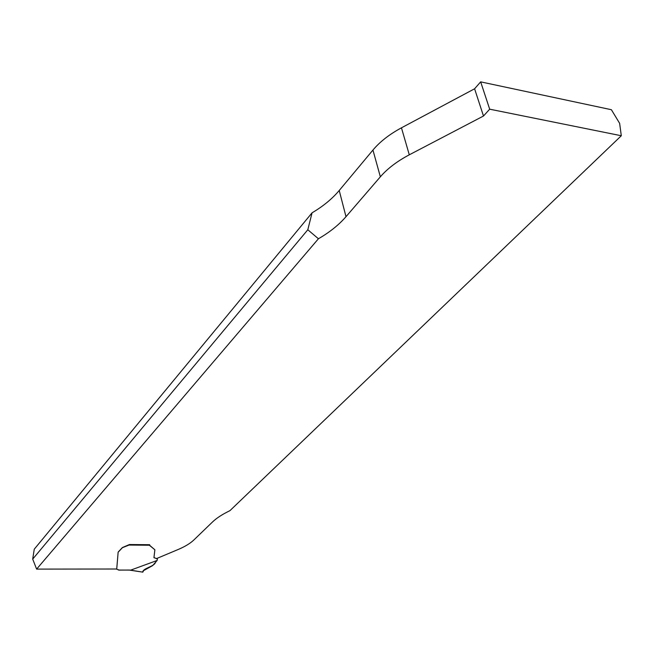 <?xml version="1.0" encoding="UTF-8"?>
<svg xmlns="http://www.w3.org/2000/svg" width="654" height="654" viewBox="0 0 654 654"><rect width="100%" height="100%" fill="white"/><g stroke="black" fill="none" stroke-linecap="round" stroke-linejoin="round"><path stroke-width="0.98" d="M153.96 557.699L156.658 558.532L178.043 549.548C184.943 546.63 190.216 543.441 193.862 539.975L212.452 522.031C216.58 518.066 222.409 514.281 229.93 510.668L621.3 135.746L619.632 123.344L611.392 109.717L480.665 81.864L489.683 109.185L483.486 116.02L409.298 154.81C397.142 161.244 387.487 168.577 380.35 176.809L345.999 216.687C338.837 224.919 329.649 232.276 318.424 238.759L307.813 229.758L312.064 212.82C323.141 206.28 332.191 198.832 339.222 190.486L372.943 150.052C379.949 141.705 389.457 134.299 401.45 127.824L474.591 88.78L480.665 81.864M621.3 135.746L489.683 109.185M312.064 212.82L34.261 549.188L32.7 559.113L36.624 569.111L318.424 238.759M36.624 569.111L116.714 569.013L118.145 552.099L116.723 569.176L118.799 570.051L130.784 570.1L157.132 560.462L157.352 558.974L153.96 557.551L154.875 549.793L149.57 545.223L129.059 545.06L122.404 547.676L118.161 552.213M149.57 545.223L149.692 544.708L129.418 544.545L122.388 547.561L118.145 552.099M149.562 545.395L154.875 549.793M474.591 88.78L483.486 116.02M32.7 559.113L307.813 229.758M118.366 569.699L118.799 570.051M129.034 570.035L142.727 572.127C142.621 568.301 154.475 566.519 155.439 562.415L152.603 565.636L143.569 570.631L142.883 572.029M118.685 570.116L129.361 570.035M157.132 560.462L155.439 562.415M339.222 190.486L345.999 216.687M372.943 150.052L380.35 176.809M401.45 127.824L409.298 154.81M157.238 558.287L157.336 558.908L157.246 558.287M142.776 572.136L130.596 570.174"/></g></svg>

